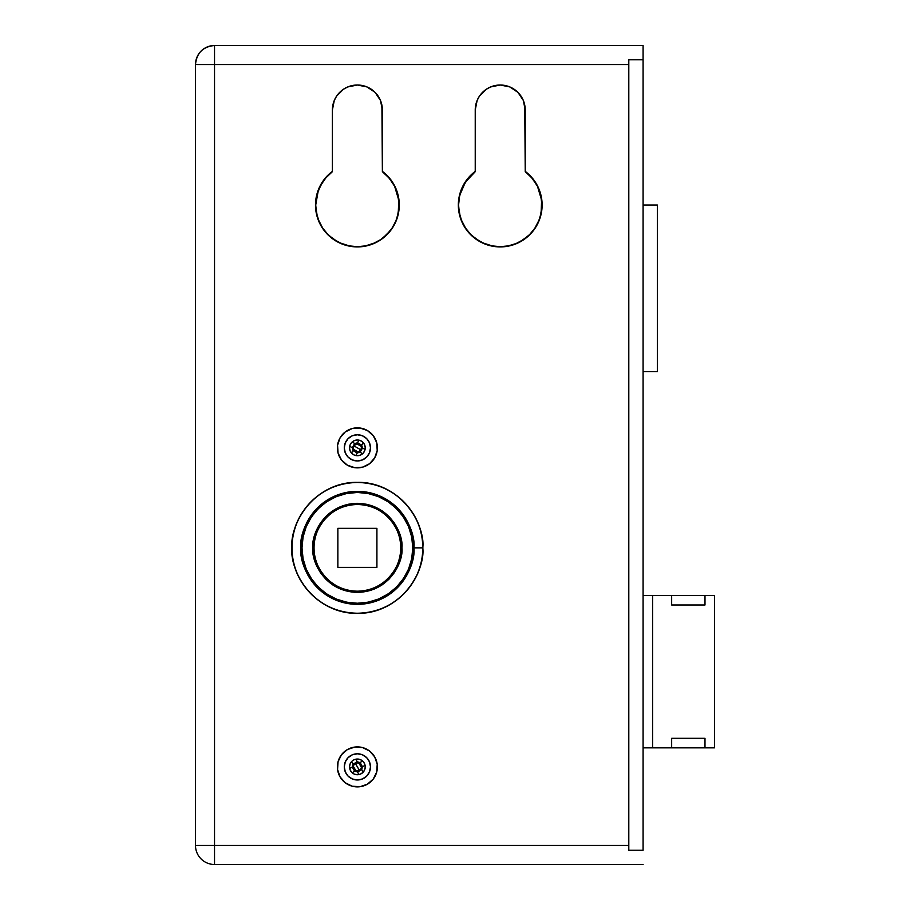 <?xml version="1.0" encoding="UTF-8"?>
<svg xmlns="http://www.w3.org/2000/svg" width="910" height="910" viewBox="0 0 910 910"><rect width="100%" height="100%" fill="white"/><g stroke="black" fill="none" stroke-linecap="round" stroke-linejoin="round"><path stroke-width="1.36" d="M381.904 105.139L382.382 171.387A41.906 41.906 0 0 1 357.391 246.917L350.862 246.405L338.44 242.39L327.862 234.746L323.585 229.786L317.601 218.184L315.486 205.296L315.952 198.767L319.888 186.323L327.452 175.687L332.389 171.387L332.389 110.019L334.288 100.453L336.598 96.13L343.502 89.237L347.825 86.928L357.391 85.017L366.958 86.928L371.28 89.237L375.068 92.342L380.482 100.453L382.382 110.019L382.382 171.387L387.319 175.687L394.894 186.323L398.819 198.767L399.285 205.296L397.17 218.184L394.633 224.213L391.186 229.786L381.927 238.977L376.33 242.39L363.909 246.405L350.862 246.405M524.751 105.139L525.229 171.387A41.906 41.906 0 0 1 500.238 246.917L493.709 246.405L481.288 242.39L470.709 234.746L466.432 229.786L460.46 218.184L458.333 205.296L458.799 198.767L462.735 186.323L470.299 175.687L475.236 171.387L475.236 110.019L477.136 100.453L479.445 96.13L486.349 89.237L490.672 86.928L500.238 85.017L509.805 86.928L514.127 89.237L517.915 92.342L523.33 100.453L525.229 110.019L525.229 171.387L530.166 175.687L537.742 186.323L541.666 198.767L542.133 205.296L540.017 218.184L534.034 229.786L529.768 234.746L519.178 242.39L513.126 244.881L506.768 246.405L493.709 246.405M628.799 64.542L214.532 64.542L214.532 845.458L628.799 845.458L214.532 845.458L214.532 864.5L643.086 864.5L214.532 864.5L214.532 845.458L195.491 845.458A19.042 19.042 0 0 0 214.532 864.5A19.042 19.042 0 0 1 195.491 845.458L214.532 845.458L214.532 64.542L628.799 64.542M643.086 849.166L643.086 59.787L628.799 59.787L628.799 850.213L628.799 59.787L643.086 59.787L643.086 45.5L214.532 45.5L643.086 45.5L643.086 60.833M378.173 96.13L375.068 92.342L366.958 86.928L375.068 92.342L378.173 96.13M363.909 246.405L357.391 246.917A41.906 41.906 0 0 1 332.389 171.387L332.389 110.019A25.002 25.002 0 0 1 357.391 85.017A25.002 25.002 0 0 1 382.382 110.019M521.02 96.13L517.915 92.342L509.805 86.928L517.915 92.342L521.02 96.13M506.768 246.405L500.238 246.917A41.906 41.906 0 0 1 475.236 171.387L475.236 110.019A25.002 25.002 0 0 1 500.238 85.017A25.002 25.002 0 0 1 525.229 110.019M195.491 64.542L195.491 845.458L195.491 64.542L214.532 64.542L195.491 64.542A19.042 19.042 0 0 1 214.532 45.5L214.532 64.542L214.532 45.5C202.964 46.626 196.617 52.973 195.491 64.542M397.34 192.397L399.285 205.296M338.44 242.39L332.855 238.977M319.888 186.323L323.255 180.715M336.598 96.13L343.502 89.237L347.825 86.928M541.666 198.767L541.587 211.825M524.774 238.977L519.178 242.39M460.278 192.397L466.102 180.715M479.445 96.13L486.349 89.237L490.672 86.928M214.532 852.59L214.532 845.458M214.532 64.542L214.532 57.41M657.373 371.667L643.086 371.667L657.373 371.667L657.373 205.012L643.086 205.012L657.373 205.012L657.373 371.667M376.911 567.374L376.911 528.335L337.86 528.335L337.86 567.374L376.911 567.374L376.911 528.335L337.86 528.335L337.86 567.374L376.911 567.374M714.509 747.838L671.66 747.838L704.988 747.838L704.988 738.317L671.66 738.317L671.66 747.838L643.086 747.838L652.606 747.838L652.606 595.47L643.086 595.47L671.66 595.47L671.66 604.991L704.988 604.991L704.988 595.47L671.66 595.47L714.509 595.47L714.509 747.838L704.988 747.838L704.988 738.317L671.66 738.317L671.66 747.838L652.606 747.838L652.606 595.47L671.66 595.47L671.66 604.991L704.988 604.991L704.988 595.47L714.509 595.47L714.509 747.838M528.926 174.8L525.229 171.683A41.667 41.667 0 0 1 500.238 246.678A41.667 41.667 0 0 1 458.572 205.012L459.368 213.145L458.572 205.012A41.667 41.667 0 0 1 475.236 171.683L465.374 182.193L459.686 195.445L458.572 205.012L459.368 213.145L461.745 220.959L465.59 228.16L470.777 234.473L477.09 239.66L484.291 243.505L492.105 245.882L500.238 246.678L492.105 245.882L500.238 246.678L492.105 245.882L484.291 243.505L477.09 239.66M386.067 174.8L382.382 171.683A41.667 41.667 0 0 1 357.391 246.678A41.667 41.667 0 0 1 315.724 205.012L316.521 213.145L315.724 205.012A41.667 41.667 0 0 1 332.389 171.683L328.703 174.8M389.378 178.314L394.656 186.379L389.378 178.314L394.656 186.379L398.773 200.2L394.656 186.379L389.378 178.314L382.382 171.683M386.852 234.473L380.539 239.66L386.852 234.473L380.539 239.66L386.852 234.473L392.028 228.16L395.884 220.959L398.25 213.145L398.773 200.2M357.391 246.678L349.258 245.882L357.391 246.678L349.258 245.882L357.391 246.678L365.513 245.882L373.327 243.505L380.539 239.66M318.216 190.816L322.527 182.193L318.216 190.816L315.724 205.012L316.839 195.445L320.127 186.379L325.393 178.314L322.527 182.193M529.7 234.473L523.386 239.66L516.175 243.505L523.386 239.66L516.175 243.505L523.386 239.66L529.7 234.473L534.875 228.16L538.731 220.959L541.097 213.145L541.905 205.012L540.79 195.445L541.621 200.2L537.503 186.379L532.225 178.314L537.503 186.379L532.225 178.314L525.229 171.683M643.086 59.787L643.086 850.213L628.799 850.213L643.086 850.213M541.097 213.145L541.621 200.2M334.243 239.66L341.443 243.505L349.258 245.882L341.443 243.505L334.243 239.66L327.93 234.473L322.743 228.16L318.898 220.959L316.521 213.145M475.236 171.683L468.252 178.314L462.974 186.379L459.686 195.445L458.572 205.012M500.238 246.678L508.36 245.882L516.175 243.505M540.79 195.445L537.503 186.379M332.389 171.683L325.393 178.314M398.25 213.145L399.046 205.012L397.932 195.445L394.656 186.379M349.531 766.891A7.86 7.86 0 0 1 357.391 759.031A7.86 7.86 0 0 1 365.24 766.891L364.648 763.877L362.942 761.329L360.394 759.622L357.391 759.031L354.377 759.622L351.829 761.329L350.123 763.877L349.531 766.891L350.123 769.894L351.829 772.442L354.377 774.148L357.391 774.74L360.394 774.148L362.942 772.442L364.648 769.894L365.24 766.891A7.86 7.86 0 0 1 357.391 774.74A7.86 7.86 0 0 1 349.531 766.891M370.484 766.891A13.093 13.093 0 0 1 357.391 779.984A13.093 13.093 0 0 1 344.287 766.891A13.093 13.093 0 0 1 357.391 753.787A13.093 13.093 0 0 1 370.484 766.891L369.483 771.896L366.65 776.15L362.396 778.983L357.391 779.984L352.375 778.983L348.132 776.15L345.288 771.896L344.287 766.891L345.288 761.875L348.132 757.632L352.375 754.788L357.391 753.787L362.396 754.788L366.65 757.632L369.483 761.875L370.484 766.891M349.531 447.857A7.86 7.86 0 0 1 357.391 439.996A7.86 7.86 0 0 1 365.24 447.857L364.648 444.853L362.942 442.305L360.394 440.599L357.391 439.996L354.377 440.599L351.829 442.305L350.123 444.853L349.531 447.857L350.123 450.86L351.829 453.408L354.377 455.114L357.391 455.717L360.394 455.114L362.942 453.408L364.648 450.86L365.24 447.857A7.86 7.86 0 0 1 357.391 455.717A7.86 7.86 0 0 1 349.531 447.857M370.484 447.857A13.093 13.093 0 0 1 357.391 460.949A13.093 13.093 0 0 1 344.287 447.857A13.093 13.093 0 0 1 357.391 434.764A13.093 13.093 0 0 1 370.484 447.857L369.483 452.873L366.65 457.116L362.396 459.959L357.391 460.949L352.375 459.959L348.132 457.116L345.288 452.873L344.287 447.857L345.288 442.851L348.132 438.597L352.375 435.765L357.391 434.764L362.396 435.765L366.65 438.597L369.483 442.851L370.484 447.857M413.879 547.854C416.154 531.326 399.194 492.128 357.391 491.354C315.577 492.128 298.628 531.326 300.891 547.854L301.995 547.854C299.765 531.645 316.384 493.22 357.391 492.458C398.387 493.22 415.005 531.645 412.776 547.854L422.775 547.854A65.383 65.383 0 0 0 357.391 482.471A65.383 65.383 0 0 0 292.008 547.854C289.38 528.721 308.99 483.358 357.391 482.471C405.78 483.358 425.402 528.721 422.775 547.854L413.879 547.854A56.488 56.488 0 0 1 357.391 604.342A56.488 56.488 0 0 1 300.891 547.854A56.488 56.488 0 0 1 357.391 491.354A56.488 56.488 0 0 1 413.879 547.854L412.776 547.854L411.718 537.048L408.567 526.651L403.448 517.073L396.555 508.679L388.161 501.797L378.583 496.678L368.197 493.527L357.391 492.458L346.585 493.527L336.188 496.678L326.61 501.797L318.216 508.679L311.334 517.073L306.215 526.651L303.064 537.048L301.995 547.854L303.064 558.66L306.215 569.046L311.334 578.624L318.216 587.018L326.61 593.911L336.188 599.03L346.585 602.181L357.391 603.239L368.197 602.181L378.583 599.03L388.161 593.911L396.555 587.018L403.448 578.624L408.567 569.046L411.718 558.66L412.776 547.854C415.005 564.052 398.387 602.488 357.391 603.239C316.384 602.488 299.765 564.052 301.995 547.854L300.891 547.854C298.628 564.371 315.577 603.569 357.391 604.342C399.194 603.569 416.154 564.371 413.879 547.854M401.913 547.854C403.699 534.83 390.345 503.935 357.391 503.332C324.438 503.935 311.072 534.83 312.869 547.854L314.052 547.854C312.312 535.182 325.314 505.107 357.391 504.515C389.457 505.107 402.459 535.182 400.718 547.854L401.913 547.854L401.048 556.533L398.523 564.894L394.405 572.583L388.866 579.329L382.12 584.868L374.42 588.986L366.07 591.523L357.391 592.376L348.701 591.523L340.351 588.986L332.65 584.868L325.905 579.329L320.365 572.583L316.259 564.894L313.723 556.533L312.869 547.854L313.723 539.164L316.259 530.814L320.365 523.113L325.905 516.368L332.65 510.828L340.351 506.722L348.701 504.185L357.391 503.332L366.07 504.185L374.42 506.722L382.12 510.828L388.866 516.368L394.405 523.113L398.523 530.814L401.048 539.164L401.913 547.854L400.718 547.854A43.327 43.327 0 0 1 357.391 591.182A43.327 43.327 0 0 1 314.052 547.854A43.327 43.327 0 0 1 357.391 504.515A43.327 43.327 0 0 1 400.718 547.854C402.459 560.526 389.457 590.59 357.391 591.182C325.314 590.59 312.312 560.526 314.052 547.854L312.869 547.854C311.072 560.878 324.438 591.762 357.391 592.376C390.345 591.762 403.699 560.878 401.913 547.854M291.917 547.854L292.008 547.854A65.383 65.383 0 0 0 357.391 613.238A65.383 65.383 0 0 0 422.775 547.854C425.402 566.976 405.78 612.339 357.391 613.238C308.99 612.339 289.38 566.976 292.008 547.854L291.917 547.854C291.007 512.876 322.402 481.47 357.391 482.38C392.381 481.47 423.764 512.876 422.866 547.854C423.764 582.821 392.381 614.227 357.391 613.329C322.402 614.227 291.007 582.832 291.917 547.854M357.391 766.891L359.416 770.395L355.821 770.622L353.364 766.379L353.649 765.321L355.355 763.376L357.391 766.891L355.355 763.376L353.649 765.321L353.148 764.445L353.649 765.321A4.05 4.05 0 0 0 353.364 766.379L352.5 766.88L353.364 766.379L353.876 768.916L355.821 770.622L354.945 771.123L355.821 770.622A4.05 4.05 0 0 0 356.879 770.907L359.416 770.395L361.122 768.449L361.623 769.325L361.122 768.449A4.05 4.05 0 0 0 361.406 767.403L362.271 766.891L361.406 767.403L360.895 764.855L358.95 763.149L359.825 762.648L358.95 763.149A4.05 4.05 0 0 0 357.903 762.864L357.391 762L357.903 762.864L355.355 763.376L357.903 762.864L355.776 759.202L357.391 762L359.825 762.648L362.624 761.033L358.95 763.149L361.406 767.403L365.081 765.276L362.271 766.891L361.623 769.325L363.238 772.124L361.122 768.449L359.416 770.395L357.391 766.891M347.392 749.567A19.997 19.997 0 0 1 374.704 756.892A19.997 19.997 0 0 1 367.39 784.204A19.997 19.997 0 0 0 374.704 756.892A19.997 19.997 0 0 0 347.392 749.567L341.523 754.708L338.065 761.715L337.564 769.496L340.067 776.89L345.209 782.748L352.215 786.206L359.996 786.718L367.39 784.204L373.248 779.062L376.706 772.067L377.218 764.275L374.704 756.892L369.562 751.023L362.567 747.565L354.775 747.064L347.392 749.567A19.997 19.997 0 0 0 340.067 776.89A19.997 19.997 0 0 0 367.39 784.204A19.997 19.997 0 0 1 340.067 776.89A19.997 19.997 0 0 1 347.392 749.567M352.147 772.738L354.945 771.123L352.147 772.738M353.364 766.379L349.702 768.495L352.5 766.88L353.148 764.445L351.533 761.647L353.649 765.321M354.707 771.27L352.25 767.016L354.707 771.27M361.771 769.576L357.516 772.021L361.771 769.576M360.076 762.5L362.521 766.755L360.076 762.5M356.879 770.907L358.995 774.581L357.38 771.771L354.945 771.123L355.821 770.622M353 764.207L357.255 761.75L353 764.207M357.38 771.771A4.891 4.891 0 0 1 354.945 771.123M362.271 766.891A4.891 4.891 0 0 1 361.623 769.325M357.391 762A4.891 4.891 0 0 1 359.825 762.648M352.5 766.88A4.891 4.891 0 0 1 353.148 764.445M361.406 767.403L361.122 768.449M357.903 762.864L358.95 763.149M357.391 447.857L353.876 445.832L356.879 443.841L361.122 446.287L361.406 447.345L360.895 449.881L357.391 447.857L360.895 449.881L361.406 447.345L362.271 447.845L361.406 447.345A4.05 4.05 0 0 0 361.122 446.287L361.623 445.422L361.122 446.287L359.416 444.353L356.879 443.841L357.38 442.965L356.879 443.841A4.05 4.05 0 0 0 355.821 444.125L353.876 445.832L353.364 448.368L352.5 447.868L353.364 448.368A4.05 4.05 0 0 0 353.649 449.426L353.148 450.291L353.649 449.426L355.355 451.371L357.903 451.872L357.391 452.748L357.903 451.872A4.05 4.05 0 0 0 358.95 451.599L359.825 452.099L358.95 451.599L360.895 449.881L358.95 451.599L362.624 453.715L359.825 452.099L357.391 452.748L355.776 455.546L357.903 451.872L353.649 449.426L351.533 453.1L353.148 450.291L352.5 447.868L349.702 446.253L353.364 448.368L353.876 445.832L357.391 447.857M374.704 457.855A19.997 19.997 0 0 1 347.392 465.181A19.997 19.997 0 0 1 340.067 437.858A19.997 19.997 0 0 0 347.392 465.181A19.997 19.997 0 0 0 374.704 457.855L377.218 450.473L376.706 442.681L373.248 435.685L367.39 430.532L359.996 428.03L352.215 428.542L345.209 431.988L340.067 437.858L337.564 445.252L338.065 453.032L341.523 460.028L347.392 465.181L354.775 467.683L362.567 467.171L369.562 463.725L374.704 457.855A19.997 19.997 0 0 0 367.39 430.532A19.997 19.997 0 0 0 340.067 437.858A19.997 19.997 0 0 1 367.39 430.532A19.997 19.997 0 0 1 374.704 457.855M358.995 440.167L357.38 442.965L358.995 440.167M361.122 446.287L363.238 442.624L361.623 445.422L362.271 447.845L365.081 449.46L361.406 447.345M357.516 442.715L361.771 445.172L357.516 442.715M352.25 447.72L354.707 443.477L352.25 447.72M357.255 452.998L353 450.541L357.255 452.998M355.821 444.125L352.147 441.998L354.945 443.625L357.38 442.965L356.879 443.841M362.521 447.993L360.076 452.236L362.521 447.993M354.945 443.625A4.891 4.891 0 0 1 357.38 442.965M353.148 450.291A4.891 4.891 0 0 1 352.5 447.868M359.825 452.099A4.891 4.891 0 0 1 357.391 452.748M361.623 445.422A4.891 4.891 0 0 1 362.271 447.845M353.649 449.426L353.364 448.368M358.95 451.599L357.903 451.872"/></g></svg>

